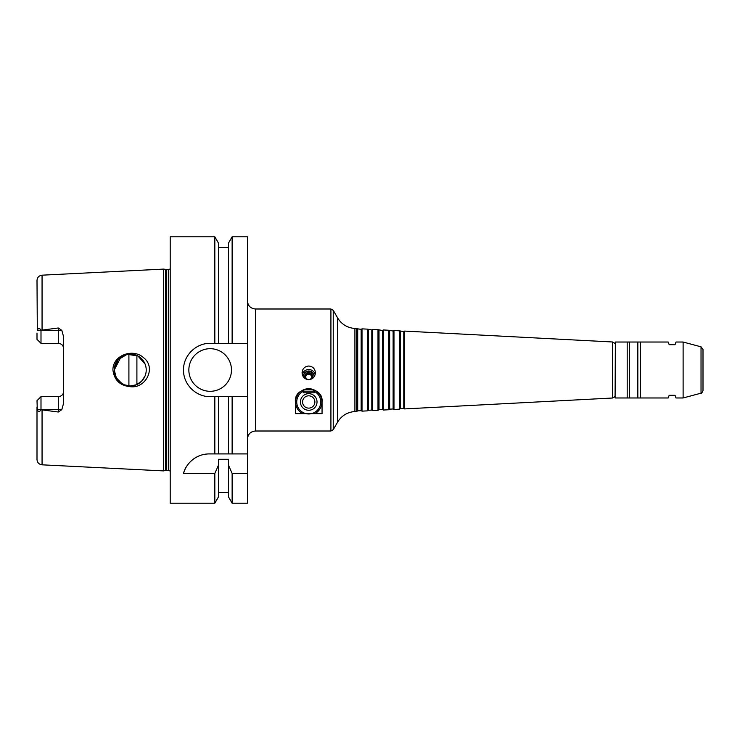 <?xml version="1.0" encoding="UTF-8"?>
<svg xmlns="http://www.w3.org/2000/svg" width="740" height="740" viewBox="0 0 740 740"><rect width="100%" height="100%" fill="white"/><g stroke="black" fill="none" stroke-linecap="round" stroke-linejoin="round"><path stroke-width="1.11" d="M121.971 383.671L116.347 377.9L114.256 370L120.944 357.004M145.031 376.05C146.622 372.017 146.622 367.983 145.031 363.95L137.853 355.949L127.197 354.312L117.928 359.816L114.256 370A15.984 15.984 0 0 0 138.232 383.838A15.984 15.984 0 0 0 138.232 356.162A15.984 15.984 0 0 0 114.256 370L115.477 376.124L118.937 381.304L124.117 384.763L130.24 385.984L136.363 384.763L141.544 381.304L145.031 376.05M130.971 386.752C120.287 385.938 114.265 380.36 112.924 370C112.647 355.154 133.191 347.976 143.56 357.707C156.371 367.281 146.206 388.213 130.971 386.752M303.271 391.183L314.186 391.183L313.159 389.407C310.208 388.565 307.248 388.565 304.297 389.407L303.271 391.183L303.271 392.82L314.186 392.82L314.186 391.183M322.048 401.968L322.048 413.642L295.408 413.642L295.408 401.968C293.651 385.087 323.805 385.087 322.048 401.968M247.456 301.004C247.928 305.861 250.592 308.525 255.448 308.996L330.919 308.996L333.231 310.328L333.231 429.672L330.919 431.004L330.919 308.996M308.728 366.032C312.798 366.448 315.018 368.705 315.388 372.793C315.036 376.928 312.817 379.232 308.728 379.703C304.639 379.232 302.42 376.928 302.068 372.793C302.438 368.705 304.658 366.448 308.728 366.032M303.456 376.993A5.328 5.236 180 0 1 308.728 370.999A5.328 5.236 180 0 1 314 376.993M302.272 374.477A6.66 6.549 180 0 1 315.185 374.477M303.409 376.466A5.328 5.236 180 0 1 308.728 371.452A5.328 5.236 180 0 1 314.047 376.466M305.565 378.861A3.941 3.876 180 0 1 311.374 373.672A3.941 3.876 180 0 1 311.892 378.861M308.728 379.574A3.08 3.025 180 0 1 305.648 376.549A3.08 3.025 180 0 1 308.728 373.524A3.08 3.025 180 0 1 311.808 376.549A3.08 3.025 180 0 1 308.728 379.574M305.675 376.91A3.08 3.025 180 0 1 311.781 376.91M308.728 395.817A6.151 6.151 0 0 0 303.4 405.048A6.151 6.151 0 0 0 314.056 405.048A6.151 6.151 0 0 0 308.728 395.817M308.728 393.671A8.297 8.297 0 0 0 301.541 406.112A8.297 8.297 0 0 0 315.915 406.112A8.297 8.297 0 0 0 308.728 393.671M303.271 391.293A11.988 11.988 0 0 0 299.413 409.516A11.988 11.988 0 0 0 318.043 409.516A11.988 11.988 0 0 0 314.186 391.293M304.186 389.582A13.191 13.191 0 0 0 302.605 413.642M314.851 413.642A13.191 13.191 0 0 0 313.27 389.582M703 388.925L703 386.243M640.285 397.972L668.202 397.972L669.163 395.308L675.028 395.308L675.999 397.972L683.113 397.972L683.113 342.028L675.999 342.028L675.028 344.692L669.163 344.692L668.202 342.028L640.285 342.028L640.285 397.972L637.843 397.972L637.843 342.028L629.629 342.028L629.629 397.972L627.187 397.972L627.187 342.028L615.356 342.028L615.088 397.704L615.356 342.028M703 353.757L703 351.075L703 353.757M357.697 329.161L357.697 410.839L361.157 410.663L361.157 329.337L354.913 328.477C347.338 327.866 341.556 324.324 337.579 317.849L333.231 310.328M356.68 328.569L356.68 411.431L354.913 411.523C347.338 412.134 341.565 415.677 337.579 422.151L333.231 429.672M361.157 329.337L362.008 328.856L362.008 411.144L361.157 410.663M368.354 329.716L368.354 410.284L371.813 410.099L371.813 329.901L367.336 329.134L367.336 410.867L362.008 411.144M367.336 329.134L362.008 328.856M371.813 329.901L372.664 329.411L372.664 410.589L371.813 410.099M379.01 330.281L379.01 409.72L382.469 409.544L382.469 330.456L377.992 329.689L377.992 410.312L372.664 410.589M377.992 329.689L372.664 329.411M382.469 330.456L383.32 329.966L383.32 410.034L382.469 409.544M389.666 330.836L389.666 409.164L393.125 408.98L393.125 331.021L388.648 330.243L388.648 409.757L383.32 410.034M388.648 330.243L383.32 329.966M393.125 331.021L393.976 330.53L393.976 409.47L393.125 408.98M400.322 331.391L400.322 408.61L403.781 408.425L403.781 331.575L399.304 330.808L399.304 409.192L393.976 409.47M399.304 330.808L393.976 330.53M403.781 331.575L404.632 331.085L404.632 408.915L403.781 408.425M615.088 343.462L612.526 341.982L612.526 398.018L404.632 408.915M612.526 341.982L404.632 331.085M629.629 342.028L627.187 342.028M640.285 342.028L637.843 342.028M701.03 346.829L701.03 393.171C701.335 393.708 701.992 392.857 703 390.6L703 349.4L701.03 346.829L683.113 342.028M703 356.68L703 383.32M247.456 453.916L247.456 503.2L232.129 503.2L232.129 473.443L228.475 465.146L228.475 459.3L218.485 459.3L218.485 465.146L214.831 473.443L183.52 473.443C185.148 465.608 194.454 453.953 209.189 453.916L247.456 453.916L247.456 396.64L232.129 396.64L232.129 453.916M232.129 396.64L210.16 396.64C195.906 396.982 183.178 384.254 183.52 370C183.178 355.746 195.906 343.018 210.16 343.36L228.475 343.36L228.475 243.136L232.129 236.8L247.456 236.8L247.456 396.64M37 400.664L40.996 396.668L39.664 398L40.996 396.668L40.996 409.747C39.525 412.134 38.295 412.106 37.315 409.664L37 400.664L40.996 396.668L58.312 396.668A5.328 5.328 0 0 0 63.64 391.34C63.381 394.522 61.605 396.298 58.312 396.668L58.312 412.014L40.996 409.747M40.996 343.332L39.664 342L40.996 343.332L58.312 343.332C61.605 343.702 63.381 345.478 63.64 348.66A5.328 5.328 0 0 0 58.312 343.332L58.312 330.336L40.996 330.336L40.996 343.332L37 339.336L40.996 343.332M170.2 268.935L168.332 269.702L163.54 269.101L42.06 275.178C38.97 275.613 37.277 277.38 37 280.497L37.315 330.336C38.295 327.894 39.525 327.866 40.996 330.253L58.312 327.986L58.312 330.336L61.799 330.336L58.312 327.986M37 406.982L37 459.503C37.277 462.62 38.97 464.387 42.06 464.822L163.54 470.899L163.54 269.101M40.996 330.253L37.315 330.336M37 339.336L37 333.019M58.312 412.014L61.799 409.664L63.64 403.078L63.64 336.922L61.799 330.336M202.964 454.656A26.64 26.64 0 0 0 183.52 473.443M247.456 473.443L232.129 473.443M228.475 396.64L228.475 453.916M228.475 465.146L228.475 496.864L232.129 503.2M218.485 396.64L218.485 453.916M218.485 465.146L218.485 496.864L214.831 503.2L214.831 473.443M214.831 396.64L214.831 453.916M214.831 503.2L170.2 503.2L170.2 236.8L214.831 236.8L214.831 343.36M231.472 370A21.312 21.312 0 0 1 199.504 388.454A21.312 21.312 0 0 1 199.504 351.546A21.312 21.312 0 0 1 231.472 370M228.475 343.36L247.456 343.36M128.908 354.072L128.908 385.929M136.9 355.468L136.9 384.532M214.831 236.8L218.485 243.136L218.485 343.36M232.129 236.8L232.129 343.36M255.448 308.996L255.448 431.004L330.919 431.004M337.579 317.849L337.579 422.151M354.913 328.477L354.913 411.523M42.06 275.178L42.06 329.864M37.315 409.664L61.799 409.664M42.06 410.136L42.06 464.822M58.312 396.668A5.328 5.328 0 0 0 63.64 391.34M165.436 269.61L165.436 470.39L163.54 470.899M166.13 269.702L166.13 470.298L165.436 470.39M168.332 269.702L168.332 470.298L170.2 471.065M255.448 431.004C250.592 431.476 247.928 434.139 247.456 438.996M357.697 410.839L356.68 411.431M368.354 410.284L367.336 410.867M379.01 409.72L377.992 410.312M389.666 409.164L388.648 409.757M400.322 408.61L399.304 409.192M615.088 396.538L612.526 398.018M615.356 397.972L627.187 397.972M629.629 397.972L637.843 397.972M701.03 393.171L683.113 397.972M218.485 492.544L228.475 492.544M166.13 470.298L168.332 470.298M218.485 247.456L228.475 247.456"/></g></svg>
